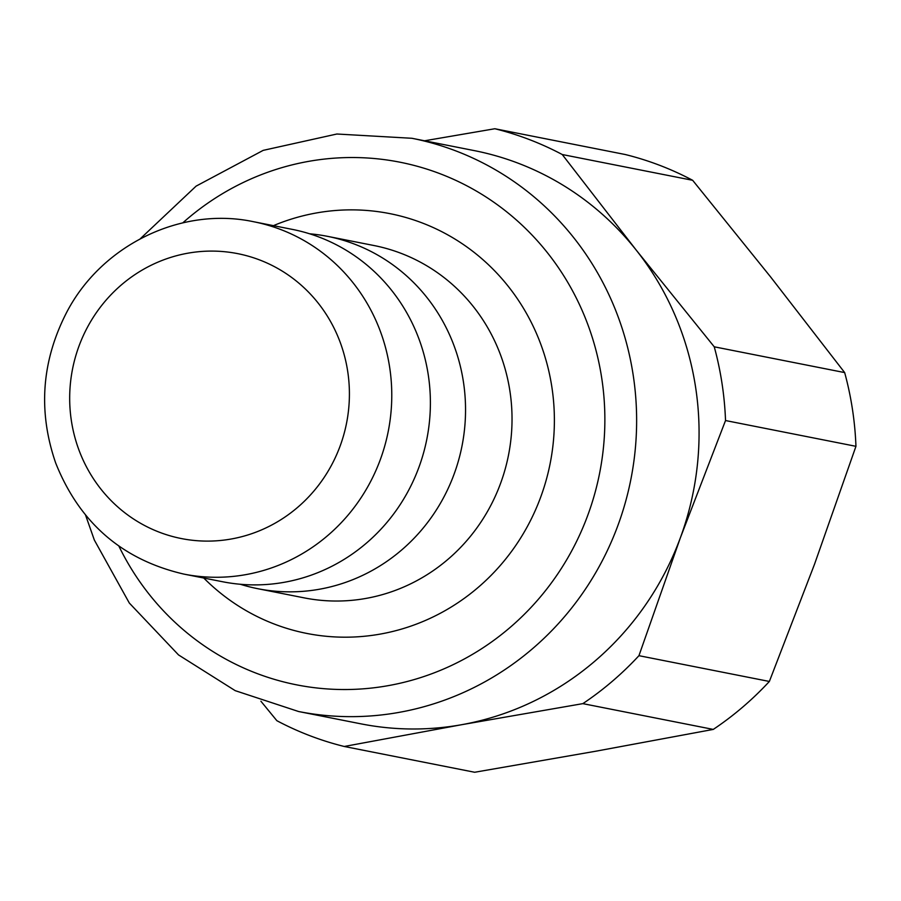 <?xml version="1.0" encoding="UTF-8"?>
<svg xmlns="http://www.w3.org/2000/svg" width="901" height="901" viewBox="0 0 901 901"><rect width="100%" height="100%" fill="white"/><g stroke="black" fill="none" stroke-linecap="round" stroke-linejoin="round"><path stroke-width="1.35" d="M411.903 138.281L474.354 150.625A292.161 280.954 101.2 0 1 636.376 250.298L562.235 154.521L692.655 180.301L770.513 276.81L844.665 372.586L714.245 346.806L636.376 250.298A292.161 280.954 101.2 0 1 680.379 537.751L725.53 420.542L855.95 446.322L814.515 564.263L769.364 681.46L638.944 655.68L680.379 537.751A292.161 280.954 101.2 0 1 461.695 724.697A292.161 280.954 101.2 0 1 361.031 723.863L298.591 711.52A292.161 280.954 -78.8 0 0 630.869 479.388A292.161 280.954 -78.8 0 0 411.903 138.281L336.884 134.012L263.193 150.366L196.114 186.124L140.286 238.754M692.655 180.301A317.94 305.743 101.2 0 0 625.271 154.521L494.852 128.742L424.574 140.781M260.907 701.215L276.866 720.699A317.94 305.743 101.2 0 0 344.25 746.478L461.695 724.697L582.846 703.636L713.265 729.416L595.831 751.209L474.669 772.258L344.25 746.478M844.665 372.586A317.94 305.743 101.2 0 1 855.95 446.322M494.852 128.742A317.94 305.743 101.2 0 1 562.235 154.521M714.245 346.806A317.94 305.743 101.2 0 1 725.53 420.542M638.944 655.68A317.94 305.743 101.2 0 1 582.846 703.636M769.364 681.46A317.94 305.743 101.2 0 1 713.265 729.416M309.64 233.798A179.592 172.699 101.2 0 1 327.401 236.321A179.592 172.699 101.2 0 1 461.999 446.006A179.592 172.699 101.2 0 1 257.742 588.691A179.592 172.699 101.2 0 1 240.353 584.276M253.631 221.736L292.251 229.372A179.592 172.699 101.2 0 1 426.849 439.057A179.592 172.699 101.2 0 1 222.592 581.742L183.973 574.117A179.592 172.699 -78.8 0 0 388.23 431.421A179.592 172.699 -78.8 0 0 253.631 221.736C181.078 206.239 101.588 245.095 66.651 312.388C41.547 361.2 37.898 411.43 55.704 463.069C79.592 522.862 122.345 559.87 183.973 574.117M87.667 326.849A145.219 139.655 101.2 0 1 329.901 320.373A145.219 139.655 101.2 0 1 211.071 541.062A145.219 139.655 101.2 0 1 87.667 326.849M327.401 236.321L373.892 245.511A179.592 172.699 101.2 0 1 508.491 455.185A179.592 172.699 101.2 0 1 304.234 597.881L257.742 588.691M203.761 578.025A213.965 205.755 -78.8 0 0 473.498 591.293A213.965 205.755 -78.8 0 0 527.918 316.003A213.965 205.755 -78.8 0 0 273.42 225.655M182.779 222.874A266.381 256.166 101.2 0 1 556.784 265.288A266.381 256.166 101.2 0 1 480.909 649.182A266.381 256.166 101.2 0 1 118.887 546.119M85.618 515.237L94.323 540.014L129.316 603.039L178.533 654.926L235.195 690.65L298.591 711.52"/></g></svg>
